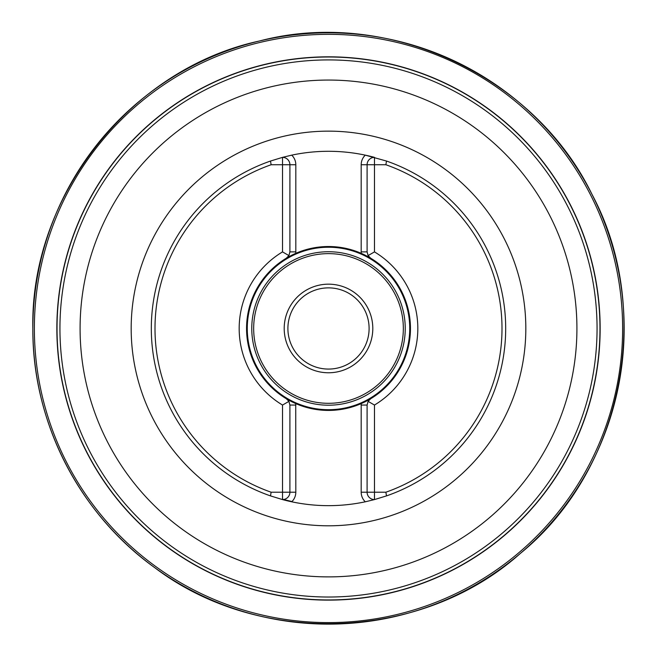 <?xml version="1.0" encoding="UTF-8"?>
<svg xmlns="http://www.w3.org/2000/svg" width="657" height="657" viewBox="0 0 657 657"><rect width="100%" height="100%" fill="white"/><g stroke="black" fill="none" stroke-linecap="round" stroke-linejoin="round"><path stroke-width="0.99" d="M56.855 328.475A271.645 271.645 0 0 0 464.327 563.722A271.645 271.645 0 0 0 464.327 93.22A271.645 271.645 0 0 0 56.855 328.475M57.028 328.475A271.472 271.472 0 0 1 464.236 93.368A271.472 271.472 0 0 1 464.236 563.575A271.472 271.472 0 0 1 57.028 328.475M385.873 492.208L374.474 492.208L374.474 405.057A89.319 89.319 0 0 0 374.474 251.894L374.474 164.743L385.873 164.743A173.489 173.489 0 0 1 385.873 492.208L386.497 495.895L374.474 499.583L374.474 492.208L367.091 492.208A7.383 7.383 0 0 0 374.474 499.583L365.284 501.8A177.185 177.185 0 0 0 365.612 501.726A177.185 177.185 0 0 1 365.284 501.8A13.288 13.288 0 0 1 361.186 492.208L361.186 403.62A81.944 81.944 0 0 1 295.814 403.62L286.329 398.733L288.916 401.361A7.383 7.383 0 0 0 286.329 398.733A81.944 81.944 0 0 1 246.556 328.475A81.944 81.944 0 0 0 295.732 403.579L295.814 492.208A13.288 13.288 0 0 1 291.724 501.8A177.185 177.185 0 0 0 365.284 501.8M361.186 253.323L361.186 164.743L374.474 164.743L374.474 157.36A177.185 177.185 0 0 0 374.367 157.327A177.185 177.185 0 0 0 291.724 155.151A13.288 13.288 0 0 1 295.814 164.743L295.814 253.323A81.944 81.944 0 0 1 361.186 253.323L361.186 251.877L367.091 251.877L367.091 164.743A7.383 7.383 0 0 1 374.474 157.36A177.185 177.185 0 0 0 374.367 157.327A177.185 177.185 0 0 0 365.284 155.151L386.497 161.047A177.185 177.185 0 0 1 386.497 495.895M295.814 403.62L295.814 405.065L289.909 405.065L289.909 492.208A7.383 7.383 0 0 1 282.526 499.583L291.724 501.8A177.185 177.185 0 0 1 282.526 499.583L270.503 495.895A177.185 177.185 0 0 1 270.503 161.047L282.526 157.36L282.526 251.894A89.319 89.319 0 0 0 282.526 405.057L282.526 492.208L271.127 492.208A173.489 173.489 0 0 1 271.127 164.743L270.503 161.047M291.724 155.151A177.185 177.185 0 0 0 291.388 155.216A177.185 177.185 0 0 1 291.724 155.151L282.526 157.36A7.383 7.383 0 0 1 289.909 164.743L271.127 164.743M270.503 495.895L271.127 492.208M386.497 161.047L385.873 164.743M59.943 328.475A268.557 268.557 0 0 1 328.5 59.918A268.557 268.557 0 0 1 597.057 328.475A268.557 268.557 0 0 1 328.5 597.024A268.557 268.557 0 0 1 59.943 328.475A268.557 268.557 0 0 1 328.5 59.918A268.557 268.557 0 0 1 597.057 328.475A268.557 268.557 0 0 1 328.5 597.024A268.557 268.557 0 0 1 59.943 328.475M374.474 405.057L368.092 401.361L370.679 398.733L361.186 403.62M367.091 405.065L368.092 401.361A7.383 7.383 0 0 1 370.679 398.733A81.944 81.944 0 0 0 370.679 258.209L361.268 253.364A81.944 81.944 0 0 1 361.268 403.579L361.186 405.065L367.091 405.065L367.091 492.208L361.186 492.208M374.474 251.894L368.092 255.589A7.383 7.383 0 0 0 370.679 258.209L368.092 255.589A7.383 7.383 0 0 0 370.679 258.209M374.465 405.057A89.319 89.319 0 0 0 374.465 251.886M282.526 405.057L288.916 401.361A7.383 7.383 0 0 0 286.329 398.733M295.814 253.323L295.814 251.877L289.909 251.877L288.916 255.589A7.383 7.383 0 0 1 286.329 258.209L288.916 255.589L282.526 251.894M282.535 251.886A89.319 89.319 0 0 0 282.535 405.057M286.329 258.209A81.944 81.944 0 0 0 246.556 328.475A81.944 81.944 0 0 1 295.732 253.364L286.329 258.209A7.383 7.383 0 0 0 288.916 255.589M247.27 328.475A81.23 81.23 0 0 0 369.119 398.824A81.23 81.23 0 0 0 369.119 258.119A81.23 81.23 0 0 0 247.27 328.475M284.202 328.475A44.298 44.298 0 0 1 350.649 290.107A44.298 44.298 0 0 1 350.649 366.836A44.298 44.298 0 0 1 284.202 328.475M287.897 328.475A40.603 40.603 0 0 0 348.801 363.633A40.603 40.603 0 0 0 348.801 293.309A40.603 40.603 0 0 0 287.897 328.475M289.909 251.877L289.909 164.743L295.814 164.743M367.091 251.877L368.092 255.589M289.909 405.065L288.916 401.361M624.15 328.475A295.65 295.65 0 0 1 328.5 624.117A295.65 295.65 0 0 1 32.85 328.475A295.65 295.65 0 0 1 328.5 32.825A295.65 295.65 0 0 1 624.15 328.475M34.369 328.475A294.131 294.131 0 0 1 475.569 73.748A294.131 294.131 0 0 1 475.569 583.194A294.131 294.131 0 0 1 34.369 328.475M295.814 492.208L282.526 492.208L282.526 499.583A177.185 177.185 0 0 0 291.724 501.8M576.92 328.475A248.412 248.412 0 0 0 328.5 80.055A248.412 248.412 0 0 0 80.088 328.475A248.412 248.412 0 0 0 328.5 576.887A248.412 248.412 0 0 0 576.92 328.475M131.178 328.475A197.322 197.322 0 0 1 328.5 131.145A197.322 197.322 0 0 1 525.822 328.475A197.322 197.322 0 0 1 328.5 525.797A197.322 197.322 0 0 1 131.178 328.475M251.771 328.475A76.729 76.729 0 0 1 366.869 262.02A76.729 76.729 0 0 1 366.869 394.923A76.729 76.729 0 0 1 251.771 328.475M253.668 328.475A74.832 74.832 0 0 0 365.916 393.28A74.832 74.832 0 0 0 365.916 263.662A74.832 74.832 0 0 0 253.668 328.475M361.186 164.743A13.288 13.288 0 0 1 365.284 155.151M368.092 401.361A7.383 7.383 0 0 1 370.679 398.733M291.979 501.546L282.526 499.279M32.85 328.475C30.082 196.246 130.488 68.796 259.482 40.997C387.047 7.202 534.363 75.177 591.932 194.25C654.421 310.81 622.82 469.944 520.508 553.284C422.188 641.298 260.073 647.613 154.724 567.656C78.996 513.421 32.218 421.622 32.85 328.475"/></g></svg>
